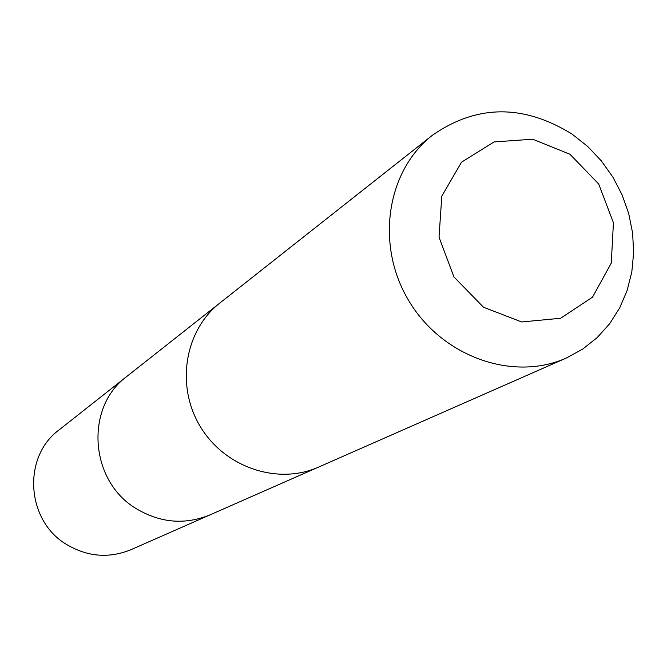 <?xml version="1.0" encoding="UTF-8"?>
<svg xmlns="http://www.w3.org/2000/svg" width="667" height="667" viewBox="0 0 667 667"><rect width="100%" height="100%" fill="white"/><g stroke="black" fill="none" stroke-linecap="round" stroke-linejoin="round"><path stroke-width="1" d="M316.908 467.809L210.088 514.841C185.059 525.046 160.514 523.028 136.435 508.771C89.536 481.241 84.576 407.27 126.847 376.438L59.055 429.932C22.086 456.953 26.146 520.985 66.858 544.647C87.761 556.912 109.163 558.579 131.049 549.65L210.088 514.841C185.059 525.046 160.514 523.028 136.435 508.771C89.536 481.241 84.576 407.27 126.847 376.438L218.476 304.135M432.424 135.243L219.877 303.001C184.651 330.415 175.521 385.776 200.275 426.513C224.654 467.475 277.839 485.359 318.559 467.1L566.383 358.004L582.683 349.099L597.207 337.577L609.638 323.737L619.676 307.912L627.122 290.504L631.816 271.928L633.65 252.626L632.608 233.041L628.723 213.632L622.094 194.847L612.881 177.105L601.284 160.83L587.585 146.381L572.078 134.1C523.362 104.052 476.813 104.427 432.424 135.243C386.368 171.002 375.213 245.448 408.963 301.009C442.221 356.87 513.206 381.916 566.383 358.004M569.96 154.244L532.683 139.203L494.005 141.954L461.514 162.198L441.796 196.181L439.028 237.194L453.935 276.938L483.517 307.245L521.677 321.961L560.605 318.267L592.521 297.165L611.28 263.065L613.423 222.745L598.699 184.009L569.96 154.244"/></g></svg>
